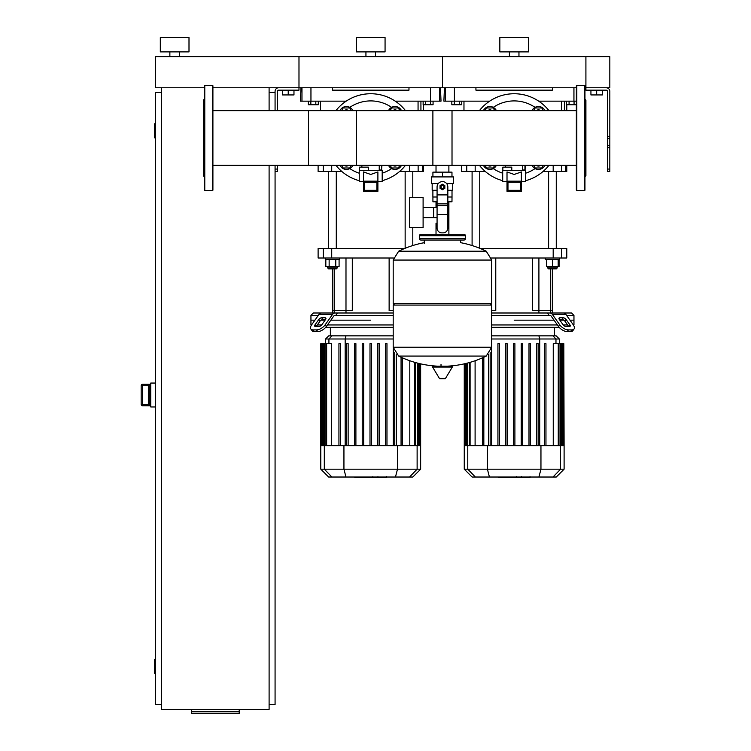 <?xml version="1.0" encoding="UTF-8"?>
<svg xmlns="http://www.w3.org/2000/svg" width="751" height="751" viewBox="0 0 751 751"><rect width="100%" height="100%" fill="white"/><g stroke="black" fill="none" stroke-linecap="round" stroke-linejoin="round"><path stroke-width="1.13" d="M212.909 165.304L356.368 165.304L356.368 110.641L212.909 110.641M609.821 169.059L609.821 91.35A3.586 3.586 0 0 0 606.235 87.764L585.911 87.764L609.821 87.764L609.821 56.682L585.911 56.682L585.911 90.158L606.235 90.158A1.192 1.192 0 0 1 607.428 91.35L607.428 171.453L609.821 171.453L609.821 169.059L607.428 169.059M590.934 90.158L590.934 94.936L602.415 94.936L602.415 90.158M596.669 90.158L596.669 94.936M275.073 110.641L275.073 91.35A3.586 3.586 0 0 1 278.659 87.764L576.346 87.764M275.073 165.304L275.073 171.453L277.466 171.453L277.466 165.304M204.3 87.764L155.523 87.764L155.523 56.682L298.982 56.682L298.982 90.158L278.659 90.158A1.192 1.192 0 0 0 277.466 91.35L277.466 110.641M293.97 90.158L293.97 94.936L282.489 94.936L282.489 90.158M288.224 90.158L288.224 94.936M432.886 165.304L432.886 110.641L576.346 110.641L576.346 104.736L574.055 104.736L574.055 101.15M574.055 104.736L569.08 104.736L569.08 101.15M569.08 104.736L566.592 104.736L566.592 101.15M430.586 101.15L430.586 104.736L433.074 104.736L433.074 101.15M430.586 104.736L425.62 104.736L425.62 101.15M425.62 104.736L423.132 104.736L423.132 101.15M459.283 101.15L459.283 104.736L461.762 104.736L461.762 101.15M459.283 104.736L454.308 104.736L454.308 101.15M454.308 104.736L451.83 104.736L451.83 101.15M315.814 101.15L315.814 104.736L318.302 104.736L318.302 101.15M315.814 104.736L310.848 104.736L310.848 101.15M310.848 104.736L308.361 104.736L308.361 101.15M161.503 87.764L161.503 709.432L269.102 709.432L269.102 165.304M269.102 87.764L269.102 110.641M269.102 92.542L275.073 92.542M269.102 704.654L275.073 704.654L275.073 171.453M155.523 673.572L155.044 673.572L155.044 659.218L155.523 659.218M155.044 659.218A0.479 0.479 0 0 0 154.565 659.697L154.565 673.093L154.565 659.697M155.044 673.572A0.479 0.479 0 0 1 154.565 673.093M155.523 137.977L155.044 137.977L155.044 123.624L155.523 123.624M155.044 123.624A0.479 0.479 0 0 0 154.565 124.103L154.565 137.499L154.565 124.103M155.044 137.977A0.479 0.479 0 0 1 154.565 137.499M154.565 124.582L154.565 137.02M161.503 92.542L155.523 92.542L155.523 704.654L161.503 704.654M154.565 660.176L154.565 672.614M239.212 711.788L239.212 713.45L191.392 713.45L191.392 711.788L239.212 711.788L239.212 709.432M191.392 709.432L191.392 711.788M148.351 385.225L148.351 404.629L142.615 404.329L142.615 405.756L149.308 405.756L148.351 404.629L148.351 385.394L149.308 384.268L142.615 384.249L141.179 385.685L142.615 385.695L142.615 384.268A1.436 1.436 180 0 0 141.179 385.695L141.179 404.338A1.436 1.436 0 0 0 142.615 405.756L150.744 405.775M142.615 384.249L150.744 384.249M155.523 383.057L150.744 383.057L150.744 406.967L155.523 406.967M576.346 173.434L576.346 165.304L448.882 165.304L448.882 172.139M448.882 201.784L448.882 223.3L447.831 223.3L448.882 223.3L448.882 234.303M436.021 165.304L436.021 172.139M436.021 201.784L436.021 207.454M437.073 223.3L436.021 223.3L437.073 223.3M423.104 217.64L437.073 217.64M423.104 207.454L433.627 207.454L433.627 217.64L433.627 207.454L437.073 207.454M409.717 212.542L409.717 227.609L423.104 227.609L423.104 197.475L409.717 197.475L409.717 212.542M438.237 183.61L431.45 183.61L431.45 176.917L453.444 176.917L453.444 183.61L446.657 183.61M447.831 201.784L451.971 201.784L452.018 197.006L447.831 197.006M440.537 186.961A1.915 1.915 0 0 0 442.452 188.876A1.915 1.915 0 0 0 444.367 186.961A1.915 1.915 0 0 0 442.452 185.046A1.915 1.915 0 0 0 440.537 186.961M441.015 186.961A1.436 1.436 0 0 1 442.452 185.525A1.436 1.436 0 0 1 443.888 186.961A1.436 1.436 0 0 1 442.452 188.398A1.436 1.436 0 0 1 441.015 186.961M444.836 188.341L442.452 189.721L440.058 188.341L440.058 185.581L442.452 184.202L444.836 185.581L444.836 188.341M447.831 214.533L447.831 228.088A4.778 4.778 0 0 1 443.043 232.866L441.851 232.866A4.778 4.778 0 0 1 437.073 228.088L437.073 214.533L447.831 214.533L447.831 186.961A5.379 5.379 0 0 0 442.452 181.582A5.379 5.379 0 0 0 437.073 186.961L437.073 214.533M432.886 190.303L432.886 197.006L437.073 197.006M432.923 197.006L432.923 201.784L437.073 201.784M437.073 190.303L432.172 190.303L432.172 183.61M452.731 183.61L452.731 190.303L447.831 190.303M432.923 176.917L432.923 172.139L451.971 172.139L451.971 176.917M442.452 176.917L442.452 172.139M491.708 260.006L393.195 260.006L491.708 260.128L393.195 260.128L393.195 303.639L491.708 303.639L491.708 260.006L486.235 251.21L442.452 251.21L486.235 251.21A98.991 98.991 0 0 0 460.626 242.676L460.626 240.038L463.968 240.038A1.436 1.436 0 0 0 465.404 238.602L465.404 235.739A1.436 1.436 0 0 0 463.968 234.303L420.926 234.303A1.436 1.436 0 0 0 419.499 235.739L465.404 235.739M424.277 243.39L424.277 240.038L420.926 240.038L463.968 240.038M490.272 303.639L491.708 305.075L491.708 347.159L393.195 347.159L491.708 347.159L486.235 356.077L442.452 356.077L486.235 356.077A98.991 98.991 0 0 1 447.314 366.169M491.708 305.075L393.195 305.075L393.195 347.281L491.708 347.281M442.452 356.077L398.659 356.077L442.452 356.077M441.015 364.376L441.015 366.169M433.102 366.169A0.601 0.601 0 0 0 432.595 367.07L439.41 378.429A0.601 0.601 0 0 0 439.917 378.72L444.977 378.72A0.601 0.601 0 0 0 445.493 378.429L452.309 367.07A0.601 0.601 0 0 0 451.792 366.169L433.102 366.169M393.195 305.075L394.632 303.639M442.452 251.21L398.659 251.21L393.195 260.006M436.021 234.303L436.021 223.3M465.404 238.602L419.499 238.602A1.436 1.436 0 0 0 420.926 240.038M179.433 51.894L179.433 56.682M169.867 51.894L169.867 56.682M188.999 37.55L188.999 51.894L160.31 51.894L160.31 37.55L188.999 37.55M212.909 87.764L298.982 87.764L298.982 56.682L585.911 56.682L585.911 87.764L584.954 87.764L584.954 98.212M576.346 85.849A0.479 0.479 0 0 1 576.824 85.37L576.824 190.576A0.479 0.479 0 0 1 576.346 190.097L576.346 85.849M576.346 182.042L576.346 190.097A0.479 0.479 0 0 0 576.824 190.576L584.475 190.576L584.475 85.37A0.479 0.479 0 0 1 584.954 85.849L584.954 190.097A0.479 0.479 0 0 1 584.475 190.576A0.479 0.479 0 0 0 584.954 190.097L584.954 182.042L584.954 190.097M584.954 117.203L584.954 102.511M584.954 176.71L585.911 175.753L585.911 100.193L584.954 99.235M584.954 150.144L584.954 152.8M584.954 174.692L584.954 158.752M212.43 190.576A0.479 0.479 0 0 0 212.909 190.097L212.909 85.849A0.479 0.479 0 0 0 212.43 85.37L212.43 190.576L204.779 190.576A0.479 0.479 0 0 1 204.3 190.097L204.3 85.849A0.479 0.479 0 0 1 204.779 85.37L212.43 85.37M204.3 176.71L203.343 175.753L203.343 100.193L204.3 99.235M452.018 110.641L308.548 110.641L308.548 165.304L452.018 165.304L452.018 110.641M492.215 110.641A3.83 3.83 0 0 0 487.587 110.641M488.516 110.641A3.351 3.351 0 0 1 491.285 110.641M485.033 110.641L486.592 107.956L493.21 107.956L494.768 110.641M483.409 110.641A7.172 7.172 0 0 1 496.392 110.641M540.767 110.641A3.83 3.83 0 0 0 536.148 110.641M537.078 110.641A3.351 3.351 0 0 1 539.838 110.641M533.595 110.641L535.144 107.956L541.771 107.956L543.33 110.641M531.971 110.641A7.172 7.172 0 0 1 544.954 110.641M496.392 165.304A7.172 7.172 0 0 1 483.409 165.304M487.587 165.304A3.83 3.83 0 0 0 492.215 165.304M491.285 165.304A3.351 3.351 0 0 1 488.516 165.304M494.768 165.304L493.21 167.989L486.592 167.989L485.033 165.304M544.954 165.304A7.172 7.172 0 0 1 531.971 165.304M536.148 165.304A3.83 3.83 0 0 0 540.767 165.304M539.838 165.304A3.351 3.351 0 0 1 537.078 165.304M543.33 165.304L541.771 167.989L535.144 167.989L533.595 165.304M548.962 110.641A44.234 44.234 0 0 0 479.401 110.641A44.234 44.234 0 0 1 514.182 93.744M479.401 165.304A44.234 44.234 0 0 0 502.701 180.691A44.234 44.234 0 0 1 479.401 165.304M525.662 180.691A44.234 44.234 0 0 0 548.962 165.304M507.967 182.108L507.009 181.151L507.009 171.941L514.182 174.457L521.354 171.941L521.354 181.151L520.396 182.108L520.396 190.332L507.967 190.332L507.967 182.108L520.396 182.108M521.354 181.489L525.662 181.489L525.662 170.496L502.701 170.496L502.701 181.489L507.009 181.733M507.009 191.298L521.354 191.298L521.354 181.151L507.009 181.151L507.009 191.298L507.967 190.332M521.354 191.298L520.396 190.332M525.662 181.489L521.354 181.733M511.788 170.496L511.788 167.144L502.851 167.144L502.851 170.496M525.418 170.017A0.479 0.479 0 0 1 524.94 170.496L525.418 165.304M522.705 169.829L522.856 170.458M522.696 165.304L522.696 170.017L524.94 170.017L524.94 165.304M348.746 110.641A3.83 3.83 0 0 0 344.127 110.641M345.056 110.641A3.351 3.351 0 0 1 347.816 110.641M341.574 110.641L343.123 107.956L349.75 107.956L351.299 110.641M339.95 110.641A7.172 7.172 0 0 1 352.932 110.641M397.307 110.641A3.83 3.83 0 0 0 392.689 110.641M393.618 110.641A3.351 3.351 0 0 1 396.378 110.641M390.135 110.641L391.684 107.956L398.312 107.956L399.861 110.641M388.502 110.641A7.172 7.172 0 0 1 401.494 110.641M352.932 165.304A7.172 7.172 0 0 1 339.95 165.304M344.127 165.304A3.83 3.83 0 0 0 348.746 165.304M347.816 165.304A3.351 3.351 0 0 1 345.056 165.304M351.299 165.304L349.75 167.989L343.123 167.989L341.574 165.304M401.494 165.304A7.172 7.172 0 0 1 388.502 165.304M392.689 165.304A3.83 3.83 0 0 0 397.307 165.304M396.378 165.304A3.351 3.351 0 0 1 393.618 165.304M399.861 165.304L398.312 167.989L391.684 167.989L390.135 165.304M405.502 165.304A44.234 44.234 0 0 1 382.193 180.691A44.234 44.234 0 0 0 405.502 165.304M405.502 110.641A44.234 44.234 0 0 0 335.932 110.641A44.234 44.234 0 0 1 370.722 93.744M335.932 165.304A44.234 44.234 0 0 0 359.241 180.691A44.234 44.234 0 0 1 335.932 165.304M364.507 182.108L363.54 181.151L363.54 171.941L370.722 174.457L377.894 171.941L377.894 181.151L376.927 182.108L376.927 190.332L364.507 190.332L364.507 182.108L376.927 182.108M377.894 181.489L382.193 181.489L382.193 170.496L359.241 170.496L359.241 181.489L363.54 181.733L359.476 181.733M363.54 191.298L377.894 191.298L377.894 181.151L363.54 181.151L363.54 191.298L364.507 190.332M377.894 191.298L376.927 190.332M377.894 181.733L381.959 181.733L377.894 181.733M368.328 170.496L368.328 167.144L359.382 167.144L359.382 170.496M381.959 170.017A0.479 0.479 0 0 1 381.48 170.496L381.959 165.304M379.246 169.829L379.396 170.458M379.236 165.304L379.236 170.017L381.48 170.017L381.48 165.304M529.802 477.598L521.973 477.598M529.436 477.598L529.436 477.026M520.818 477.026L520.818 477.598L516.303 477.598L516.369 477.026M518.397 477.598L518.397 477.026M512.877 477.026L512.877 477.598L515.806 477.598L515.806 477.026M512.877 477.598L498.345 477.598L498.345 477.026M500.833 477.598L500.833 477.026M501.227 477.598L501.227 477.026M504.362 477.598L504.362 477.026M506.249 477.598L506.249 477.026M507.075 477.598L507.075 477.026M509.497 477.598L509.497 477.026M386.343 477.598L378.513 477.598M385.976 477.598L385.976 477.026M377.349 477.026L377.349 477.598L372.843 477.598L372.9 477.026M374.937 477.598L374.937 477.026M369.417 477.026L369.417 477.598L372.346 477.598L372.346 477.026M369.417 477.598L354.876 477.598L354.876 477.026M357.373 477.598L357.373 477.026M357.767 477.598L357.767 477.026M360.902 477.598L360.902 477.026M362.789 477.598L362.789 477.026M363.615 477.598L363.615 477.026M366.028 477.598L366.028 477.026M566.592 315.392L573.961 315.392L573.961 320.17L569.971 320.17L573.961 320.17L573.961 324.958L573.351 324.958M491.708 315.392L549.141 315.392L547.432 312.998L549.976 312.998A4.778 3.38 90 0 1 552.37 314.397L559.748 324.836L558.547 326.525L551.168 316.087A2.394 1.69 -90 0 0 549.976 315.392L549.141 315.392M514.182 320.17L554.06 320.17L514.182 320.17M559.833 320.17L563.879 320.17L559.833 320.17M559.833 317.776L563.212 317.776A2.394 1.192 -144.7 0 1 566.094 319.475L569.887 324.836A2.394 1.192 -144.7 0 1 570.15 326.216A2.394 1.192 -144.7 0 1 569.399 326.525L566.01 326.525A2.394 1.192 -144.7 0 1 563.128 324.836L559.335 319.475A2.394 1.192 -144.7 0 1 559.073 318.095A2.394 1.192 -144.7 0 1 559.833 317.776L559.035 318.912M569.887 324.836L568.695 326.525L564.902 321.165A2.394 1.192 35.3 0 0 562.02 319.475L559.335 319.475M557.223 266.521L557.223 267.947L547.657 267.947L548.615 268.905L552.436 268.905L552.436 310.604L550.718 310.604L552.436 310.604L552.436 312.998L571.567 312.998L573.961 315.392M572.863 330.665L574.055 328.976A7.172 3.586 -144.7 0 1 571.783 329.905L570.591 331.595A7.172 3.586 35.3 0 0 572.863 330.665M574.055 328.976A7.172 3.586 -144.7 0 0 573.276 324.836L565.897 314.397A4.778 3.38 -90 0 0 563.503 312.998L549.976 312.998M558.547 326.525A7.172 3.586 35.3 0 0 567.212 331.595L568.404 329.905A7.172 3.586 -144.7 0 1 559.748 324.836M568.404 329.905L571.783 329.905M567.212 331.595L570.591 331.595M547.432 312.998L491.708 312.998M567.587 324.958L563.212 324.958M557.439 324.958L491.708 324.958M491.708 327.342L559.195 327.342M513.468 343.695L513.468 445.653L513.468 343.695L514.895 343.695L514.895 445.653M505.695 343.695L505.695 445.653L505.695 343.695L507.132 343.695L507.132 445.653M497.932 343.695L497.932 445.653L497.932 343.695L499.368 343.695L499.368 445.653M491.708 338.992L559.326 338.992L556.191 335.857L491.708 335.857M490.168 445.653L490.168 352.557L490.168 445.653M521.232 343.695L521.232 445.653L521.232 343.695L522.668 343.695L522.668 445.653M475.101 360.743L475.101 445.653M482.395 445.653L482.395 357.87L482.395 445.653M491.595 445.653L491.595 348.717M483.832 445.653L483.832 357.223M564.104 469.178L464.259 469.178L472.097 477.026L556.266 477.026L564.104 469.178L564.104 445.653L464.259 445.653L464.259 363.86M530.431 445.653L530.431 343.695L528.995 343.695L528.995 445.653M545.958 445.653L545.958 343.695L544.531 343.695L544.531 445.653M538.195 445.653L538.195 343.695L536.758 343.695L536.758 445.653M553.252 445.653L553.252 343.695L563.813 343.695L563.813 445.653M564.104 445.653L563.813 343.695M335.753 315.392L334.927 315.392A2.394 1.69 90 0 0 333.726 316.087L326.347 326.525L325.155 324.836L332.533 314.397A4.778 3.38 -90 0 1 334.927 312.998L337.471 312.998L335.753 315.392L393.195 315.392M370.722 320.17L330.844 320.17L370.722 320.17M321.691 317.776L325.07 317.776A2.394 1.192 144.7 0 1 325.821 318.095A2.394 1.192 144.7 0 1 325.568 319.475L322.883 319.475A2.394 1.192 -35.3 0 0 319.992 321.165L316.209 326.525L315.007 324.836L318.8 319.475A2.394 1.192 144.7 0 1 321.691 317.776L322.883 319.475M325.568 319.475L321.775 324.836A2.394 1.192 144.7 0 1 318.884 326.525L315.504 326.525A2.394 1.192 144.7 0 1 314.744 326.216A2.394 1.192 144.7 0 1 315.007 324.836M334.927 312.998L321.4 312.998A4.778 3.38 90 0 0 319.006 314.397L311.627 324.836A7.172 3.586 144.7 0 0 310.839 328.976L312.04 330.665A7.172 3.586 -35.3 0 0 314.312 331.595L317.692 331.595A7.172 3.586 -35.3 0 0 326.347 326.525M314.312 331.595L313.111 329.905A7.172 3.586 144.7 0 1 310.839 328.976L312.04 330.665M313.111 329.905L316.49 329.905L317.692 331.595M325.155 324.836A7.172 3.586 144.7 0 1 316.49 329.905M323.944 312.998L313.336 312.998L310.942 315.392L318.302 315.392M393.195 312.998L337.471 312.998M311.543 324.958L310.942 324.958L310.942 320.17L314.922 320.17L310.942 320.17L310.942 315.392M321.015 320.17L325.07 320.17L321.015 320.17M393.195 324.958L327.455 324.958M321.681 324.958L317.316 324.958M325.699 327.342L393.195 327.342M369.999 343.695L369.999 445.653L369.999 343.695L371.435 343.695L371.435 445.653M362.235 343.695L362.235 445.653L362.235 343.695L363.672 343.695L363.672 445.653M354.472 343.695L354.472 445.653L354.472 343.695L355.899 343.695L355.899 445.653M346.699 343.695L346.699 445.653L346.699 343.695L348.135 343.695L348.135 445.653M393.195 335.857L328.713 335.857L325.577 338.992L393.195 338.992M394.735 352.557L394.735 445.653L394.735 352.557M326.638 445.653L326.638 343.695L331.642 343.695L331.642 445.653M338.936 343.695L338.936 445.653L338.936 343.695L340.372 343.695L340.372 445.653M420.644 469.178L320.79 469.178L328.638 477.026L412.797 477.026L420.644 469.178L420.644 445.653L320.79 445.653L320.79 343.695L326.638 343.695M386.972 445.653L386.972 343.695L385.535 343.695L385.535 445.653M379.199 445.653L379.199 343.695L377.762 343.695L377.762 445.653M402.498 445.653L402.498 357.87M401.062 445.653L401.062 357.223M393.299 445.653L393.299 348.717M409.793 445.653L409.793 360.743M495.773 310.604L495.773 258.006L495.773 310.604L491.708 310.604L495.773 310.604M550.718 312.998L550.718 310.604L532.59 310.604L532.59 258.006L532.59 310.604L538.908 310.604L538.908 258.006M345.986 312.998L345.986 310.604L352.303 310.604L352.303 258.006L352.303 310.604L332.458 310.604L332.458 268.905M389.131 310.604L389.131 258.006L389.131 310.604L393.195 310.604L389.131 310.604M550.718 268.905L550.718 310.604L538.908 310.604L538.908 312.998M553.187 258.006L561.607 258.006L561.607 248.44L553.187 248.44L553.187 258.006L491.501 258.006M480.105 248.44L553.187 248.44M561.607 248.44L566.78 248.44L566.78 258.006L561.607 258.006M345.986 258.006L345.986 310.604L332.458 310.604L332.458 312.998M393.402 258.006L331.717 258.006L331.717 248.44L404.789 248.44M323.296 258.006L318.114 258.006L318.114 248.44L323.296 248.44L323.296 258.006L331.717 258.006M331.717 248.44L323.296 248.44M558.181 259.442L558.181 266.521L559.063 266.521L559.063 259.442M472.097 171.453L472.097 245.539M479.748 171.453L479.748 248.29M545.264 258.006L545.264 259.442L559.608 259.442L559.608 258.006M552.436 268.905L556.266 268.905L557.223 267.947M546.7 259.442L546.7 266.521L558.181 266.521M552.436 259.442L552.436 266.521M328.638 171.453L328.638 248.44M336.288 171.453L336.288 248.44M339.63 258.006L339.63 259.442L325.286 259.442L325.286 258.006M337.246 266.521L337.246 267.947L327.68 267.947L327.68 266.521M327.68 267.947L328.638 268.905L336.288 268.905L337.246 267.947M329.145 259.442L329.145 266.521L339.086 266.521L339.086 259.442M335.772 259.442L335.772 266.521M325.831 259.442L325.831 266.521L329.145 266.521M553.187 165.304L553.187 171.453L566.78 171.453L566.78 165.304M553.187 171.453L543.095 171.453M485.268 171.453L475.176 171.453L475.176 165.304M466.756 165.304L466.756 171.453L475.176 171.453M466.756 171.453L461.574 171.453L461.574 165.304M566.78 110.641L566.78 104.736M565.907 171.453L565.907 165.304M561.523 110.641L561.523 101.15M423.32 104.736L423.32 110.641L423.32 104.736M423.32 165.304L423.32 171.453L423.32 165.304M409.717 165.304L409.717 171.453L423.32 171.453M409.717 171.453L399.635 171.453M341.799 171.453L331.717 171.453L331.717 165.304M323.296 165.304L323.296 171.453L331.717 171.453M323.296 171.453L318.114 171.453L318.114 165.304M422.438 171.453L422.438 165.304M418.063 110.641L418.063 101.15M445.427 87.764L445.427 101.15L454.411 101.15L454.411 87.764M445.427 101.15L443.888 101.15L444.451 87.764M573.942 87.764L573.942 101.15L576.346 101.15M573.942 101.15L538.692 101.15M489.671 101.15L454.411 101.15M475.927 87.764L475.927 90.158L552.436 90.158L552.436 87.764M301.968 87.764L301.968 101.15L310.952 101.15L310.952 87.764M301.968 101.15L300.419 101.15L300.982 87.764M440.452 87.764L441.015 101.15L439.466 101.15L439.466 87.764M430.483 87.764L430.483 101.15L439.466 101.15M430.483 101.15L395.233 101.15M346.211 101.15L310.952 101.15M332.458 87.764L332.458 90.158L408.976 90.158L408.976 87.764M518.96 51.894L518.96 56.682M509.403 51.894L509.403 56.682M528.526 37.55L528.526 51.894L499.837 51.894L499.837 37.55L528.526 37.55M442.452 56.682L442.452 87.764L442.452 56.682M375.5 51.894L375.5 56.682M365.934 51.894L365.934 56.682M385.066 37.55L385.066 51.894L356.368 51.894L356.368 37.55L385.066 37.55M609.821 136.598L607.428 136.598M609.821 138.663L607.428 138.663M609.821 145.563L607.428 145.563M609.821 147.637L607.428 147.637M275.073 169.059L277.466 169.059M149.308 405.756L149.308 384.268M148.351 385.695L142.615 385.695L142.615 404.329L141.179 404.329L142.615 405.775M437.073 194.903L447.831 194.903M437.073 203.868L447.831 203.868M437.073 205.577L447.831 205.577M439.41 378.429L445.493 378.429M432.595 367.07L452.309 367.07M204.779 190.576L204.779 85.37M535.078 107.365A37.062 37.062 0 0 0 493.285 107.365M493.285 168.581A37.062 37.062 0 0 0 502.701 173.209M525.662 173.209A37.062 37.062 0 0 0 535.078 168.581M507.009 181.489L502.701 181.489M391.618 107.365A37.062 37.062 0 0 0 349.816 107.365M349.816 168.581A37.062 37.062 0 0 0 359.241 173.209M382.193 173.209A37.062 37.062 0 0 0 391.618 168.581M363.54 181.489L359.241 181.489M521.607 477.598L521.607 477.026M523.438 477.598L523.438 477.026M526.658 477.598L526.658 477.026M514.341 477.598L514.341 477.026M512.698 477.598L512.698 477.026M378.147 477.598L378.147 477.026M379.978 477.598L379.978 477.026M383.198 477.598L383.198 477.026M370.881 477.598L370.881 477.026M369.229 477.598L369.229 477.026M562.02 319.475L563.212 317.776M564.902 321.165L566.094 319.475M552.37 314.397L565.897 314.397M539.725 445.653L539.725 338.992L538.908 335.857M552.933 335.857L555.965 338.992L555.965 343.695M488.638 445.653L488.638 354.406M467.648 445.653L467.648 363.024M470.098 445.653L470.098 362.348M465.263 445.653L465.263 363.625M466.155 445.653L466.155 363.409M560.715 445.653L560.715 343.695M558.265 445.653L558.265 343.695M563.1 445.653L563.1 343.695M562.208 445.653L562.208 343.695M560.584 445.653L560.584 469.178L553.008 477.026M540.955 445.653L540.955 469.178L538.927 477.026M475.345 477.026L467.77 469.178L467.77 445.653M487.408 445.653L487.408 469.178L489.427 477.026M325.868 318.912L325.07 317.776M319.992 321.165L318.8 319.475M319.006 314.397L332.533 314.397M328.929 343.695L328.929 338.992L331.961 335.857M345.178 445.653L345.178 338.992L345.986 335.857M396.256 445.653L396.256 354.406M324.179 445.653L324.179 343.695M321.803 445.653L321.803 343.695M322.686 445.653L322.686 343.695M417.256 445.653L417.256 363.024M414.805 445.653L414.805 362.348M419.631 445.653L419.631 363.625M418.748 445.653L418.748 363.409M417.124 445.653L417.124 469.178L409.548 477.026M397.495 445.653L397.495 469.178L395.467 477.026M331.886 477.026L324.31 469.178L324.31 445.653M343.939 445.653L343.939 469.178L345.967 477.026M334.186 312.998L334.186 268.905M564.395 101.15L564.395 110.641M561.607 171.453L561.607 165.304M420.926 101.15L420.926 110.641M418.138 171.453L418.138 165.304M452.018 190.303L452.018 197.006M393.195 347.281L398.659 356.077A98.991 98.991 0 0 0 437.589 366.169M424.277 242.676A98.991 98.991 0 0 0 398.659 251.21M419.499 238.602L419.499 235.739M584.475 85.37L576.824 85.37M505.339 167.144L505.339 165.304M361.869 167.144L361.869 165.304M530.018 476.632L530.018 477.598M521.391 476.632L521.391 477.598M516.303 476.632L516.303 477.598M386.558 476.632L386.558 477.598M377.922 476.632L377.922 477.598M372.843 476.632L372.843 477.598M554.538 327.342L554.538 335.857M466.925 445.653L466.925 363.212M469.375 445.653L469.375 362.555M464.55 445.653L464.55 363.794M465.432 445.653L465.432 363.587M561.438 343.695L561.438 445.653M558.979 343.695L558.979 445.653M562.931 343.695L562.931 445.653M559.326 343.695L559.326 338.992M464.259 469.178L464.259 445.653M325.577 343.695L325.577 338.992M330.356 327.342L330.356 335.857M323.465 445.653L323.465 343.695M325.915 445.653L325.915 343.695M321.09 445.653L321.09 343.695M321.972 445.653L321.972 343.695M417.969 363.212L417.969 445.653M415.519 362.555L415.519 445.653M420.353 363.794L420.353 445.653M419.462 363.587L419.462 445.653M420.644 445.653L420.644 363.86M320.79 469.178L320.79 445.653M548.615 248.44L548.615 171.453M547.657 266.521L547.657 267.947M556.266 248.44L556.266 171.453M405.146 248.29L405.146 171.453M412.797 245.539L412.797 227.609M412.797 197.475L412.797 171.453M463.968 110.641L463.968 101.15M320.508 110.641L320.508 101.15"/></g></svg>
